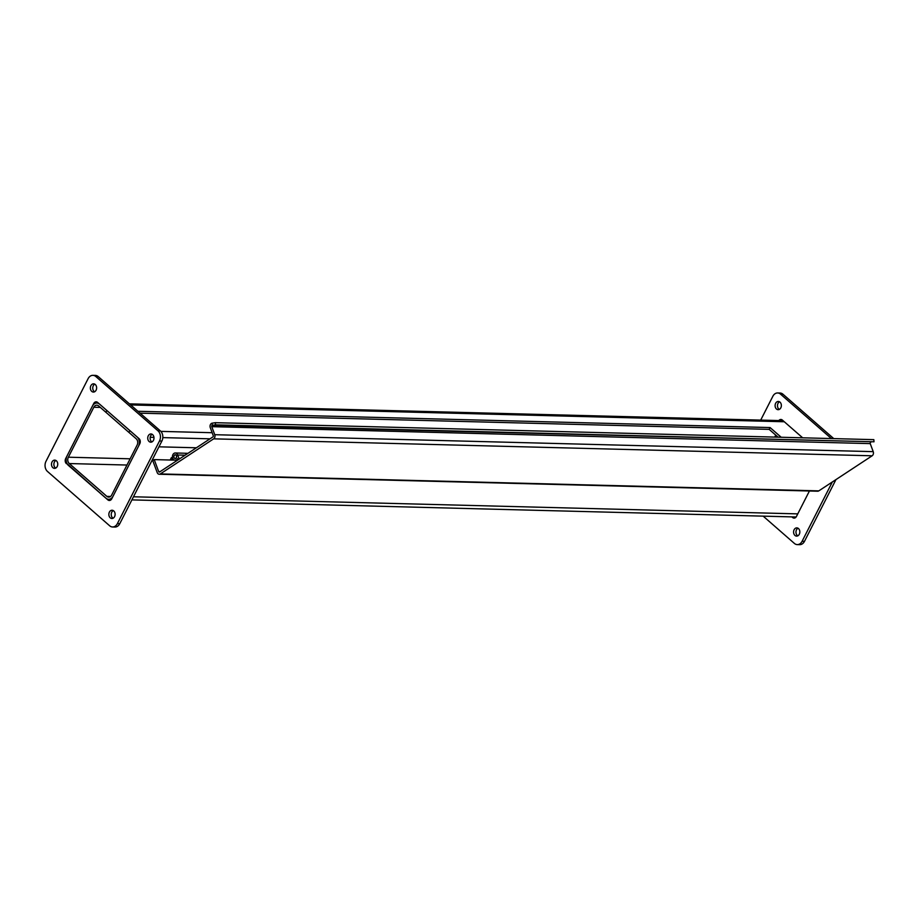 <?xml version="1.0" encoding="UTF-8"?>
<svg xmlns="http://www.w3.org/2000/svg" width="920" height="920" viewBox="0 0 920 920"><rect width="100%" height="100%" fill="white"/><g stroke="black" fill="none" stroke-linecap="round" stroke-linejoin="round"><path stroke-width="1.38" d="M100.337 407.422L93.817 407.249A4.577 3.473 -88.5 0 1 96.807 405.191A4.577 3.473 -88.5 0 1 98.635 405.938L128.926 432.411L129.858 430.594L106.835 410.481L105.915 412.286L106.835 410.481L99.567 404.122A6.75 5.117 -88.5 0 0 96.864 403.017A6.75 5.117 -88.5 0 0 92.448 406.065L66.999 456.021A6.75 5.117 -88.5 0 0 68.356 465.359L105.915 498.18A6.75 5.117 -88.5 0 0 108.617 499.296A6.75 5.117 -88.5 0 0 113.034 496.248L138.494 446.292A6.75 5.117 -88.5 0 0 137.126 436.942L129.858 430.594L128.926 432.411L136.195 438.759A4.577 3.473 91.5 0 1 137.126 445.096L111.676 495.063A4.577 3.473 91.5 0 1 108.675 497.122A4.577 3.473 91.5 0 1 106.846 496.374L69.287 463.553A4.577 3.473 -88.5 0 1 68.356 457.205L130.145 458.804M781.195 437.264L770.086 427.558L769.166 429.364L140.082 413.172M770.086 427.558L137.919 411.274M160.873 431.388L212.163 432.71M775.744 435.114L774.732 437.092M93.817 407.249L68.356 457.205M796.133 516.971A6.75 5.117 91.5 0 1 795.731 516.982L131.893 499.893M809.428 490.992L796.456 516.453A3.668 2.783 -88.5 0 1 794.052 518.109A3.668 2.783 -88.5 0 1 792.591 517.511L791.879 516.879M802.665 437.816L782.356 420.06A3.668 2.783 -88.5 0 0 780.884 419.462A3.668 2.783 -88.5 0 0 778.826 420.578M781.206 420.635A3.668 2.783 91.5 0 1 782.069 419.842M795.259 517.787A3.668 2.783 91.5 0 1 794.972 517.569L792.591 517.511M794.259 516.948L794.972 517.569M833.75 438.61L782.966 394.231A7.325 5.566 -88.5 0 0 780.033 393.024L777.641 392.966A7.325 5.566 91.5 0 1 780.574 394.174L831.369 438.553M798.008 528.218A4.117 3.128 -88.5 0 0 796.513 529.793A4.117 3.128 -88.5 0 0 797.812 535.842M779.516 401.787A4.117 3.128 -88.5 0 0 778.021 403.362A4.117 3.128 -88.5 0 0 779.32 409.411M832.312 481.999L802.091 541.293A7.325 5.566 91.5 0 1 797.295 544.606L799.687 544.663A7.325 5.566 -88.5 0 0 804.471 541.362L835.946 479.607M760.702 420.106L772.857 396.267A7.325 5.566 91.5 0 1 777.641 392.966M797.295 544.606A7.325 5.566 91.5 0 1 794.362 543.398L763.174 516.143M794.121 529.736A4.117 3.128 91.5 0 1 796.823 527.873A4.117 3.128 91.5 0 1 799.836 532.082A4.117 3.128 91.5 0 1 796.605 536.118A4.117 3.128 91.5 0 1 793.925 533.922A4.117 3.128 91.5 0 1 794.121 529.736M775.64 403.305A4.117 3.128 91.5 0 1 778.331 401.453A4.117 3.128 91.5 0 1 781.356 405.651A4.117 3.128 91.5 0 1 778.124 409.687A4.117 3.128 91.5 0 1 775.445 407.491A4.117 3.128 91.5 0 1 775.64 403.305M110.526 500.158A3.668 2.783 91.5 0 1 110.239 499.94L107.858 499.882A3.668 2.783 -88.5 0 0 109.319 500.48A3.668 2.783 -88.5 0 0 111.722 498.824L139.805 443.716A3.668 2.783 -88.5 0 0 139.058 438.644L97.623 402.431A3.668 2.783 -88.5 0 0 96.163 401.833A3.668 2.783 -88.5 0 0 93.759 403.478L94.84 403.512M109.526 499.318L110.239 499.94M107.858 499.882L67.045 463.691M96.462 403.029A3.668 2.783 91.5 0 1 97.347 402.212M66.194 458.608L65.676 458.597A3.668 2.783 -88.5 0 0 66.424 463.668M65.676 458.597L93.759 403.478M117.357 523.664A7.325 5.566 91.5 0 1 112.573 526.976A7.325 5.566 91.5 0 1 109.641 525.768L47.483 471.454A7.325 5.566 91.5 0 1 46 461.311L88.124 378.637A7.325 5.566 91.5 0 1 92.92 375.337A7.325 5.566 91.5 0 1 95.852 376.544L157.998 430.847A7.325 5.566 91.5 0 1 159.482 441.002L117.357 523.664L119.749 523.733L161.874 441.059A7.325 5.566 -88.5 0 0 160.39 430.916L98.233 376.602A7.325 5.566 -88.5 0 0 95.3 375.394L92.92 375.337M112.573 526.976L114.954 527.034A7.325 5.566 -88.5 0 0 119.749 523.733M55.913 460.46A4.117 3.128 -88.5 0 0 53.877 464.22A4.117 3.128 -88.5 0 0 55.718 468.084M113.275 510.588A4.117 3.128 -88.5 0 0 111.239 514.349A4.117 3.128 -88.5 0 0 113.079 518.213M152.156 434.286A4.117 3.128 -88.5 0 0 150.121 438.046A4.117 3.128 -88.5 0 0 151.961 441.91M94.794 384.157A4.117 3.128 -88.5 0 0 92.759 387.918A4.117 3.128 -88.5 0 0 94.599 391.782M56.373 460.793A4.117 3.128 91.5 0 1 57.592 465.462A4.117 3.128 91.5 0 1 54.51 468.36A4.117 3.128 91.5 0 1 51.497 464.163A4.117 3.128 91.5 0 1 54.728 460.126A4.117 3.128 91.5 0 1 56.373 460.793M113.735 510.922A4.117 3.128 91.5 0 1 114.965 515.591A4.117 3.128 91.5 0 1 111.883 518.489A4.117 3.128 91.5 0 1 108.859 514.291A4.117 3.128 91.5 0 1 112.09 510.243A4.117 3.128 91.5 0 1 113.735 510.922M152.617 434.619A4.117 3.128 91.5 0 1 153.835 439.288A4.117 3.128 91.5 0 1 150.754 442.186A4.117 3.128 91.5 0 1 147.74 437.989A4.117 3.128 91.5 0 1 150.972 433.941A4.117 3.128 91.5 0 1 152.617 434.619M95.254 384.491A4.117 3.128 91.5 0 1 96.473 389.16A4.117 3.128 91.5 0 1 93.391 392.058A4.117 3.128 91.5 0 1 90.367 387.86A4.117 3.128 91.5 0 1 93.61 383.824A4.117 3.128 91.5 0 1 95.254 384.491M215.51 424.844L212.313 425.339L874 441.796L215.51 424.844L215.349 422.694L212.14 423.188A3.082 2.346 -88.5 0 0 210.277 427.639L213.256 435.678A0.92 0.69 91.5 0 1 212.934 436.897L159.597 471.983A0.92 0.69 -88.5 0 1 158.665 471.58L160.161 471.615M870.803 442.29A0.92 0.69 -88.5 0 0 870.239 443.612L873.218 451.651A3.082 2.346 91.5 0 1 872.137 455.791L818.8 490.877A3.082 2.346 91.5 0 1 817.707 491.211L159.217 474.248A3.082 2.346 -88.5 0 0 160.321 473.926L213.647 438.84A3.082 2.346 -88.5 0 0 214.739 434.7L211.761 426.661A0.92 0.69 -88.5 0 1 212.313 425.339L212.14 423.188M874 441.796L873.827 439.645L215.349 422.694M177.502 460.207L154.227 459.609L152.755 460.586L157.193 472.558A3.082 2.346 -88.5 0 0 159.217 474.248M154.227 459.609L158.665 471.58M769.166 429.364L778.113 437.184M186.403 454.353A3.668 2.783 -88.5 0 0 184.471 453.226L175.306 452.985A3.668 2.783 91.5 0 1 177.709 455.009L179.227 459.08M177.974 459.897L177.514 458.666A3.668 2.783 91.5 0 1 175.961 460.161M174.282 460.126A3.668 2.783 91.5 0 1 172.477 456.021A3.668 2.783 91.5 0 1 175.306 452.985M176.513 455.791A1.909 1.449 91.5 0 1 175.156 458.551A1.909 1.449 91.5 0 1 175.26 454.744A1.909 1.449 91.5 0 1 176.513 455.791M172.891 458.723L171.35 457.7L172.546 457.734M184.851 453.272A3.668 2.783 91.5 0 1 185.23 453.249A3.668 2.783 91.5 0 1 186.886 454.031M171.81 460.058L172.5 458.712M171.35 457.7L170.165 460.023M174.627 458.24A1.759 1.334 91.5 0 1 175.26 454.894A1.759 1.334 91.5 0 1 175.168 458.413A1.759 1.334 91.5 0 1 174.627 458.24M784.288 421.751L130.651 404.926M150.202 437.287L153.951 437.379M162.805 437.609L210.013 438.817M196.397 447.787L158.941 446.821M133.48 496.777L797.766 513.877M106.846 496.374L110.549 496.466M126.971 465.037L69.287 463.553M780.574 394.174L782.966 394.231M804.471 541.362L802.091 541.293M159.482 441.002L161.874 441.059M160.39 430.916L157.998 430.847M95.852 376.544L98.233 376.602M870.239 443.612L211.761 426.661M160.321 473.926L818.8 490.877M214.739 434.7L873.218 451.651M872.137 455.791L213.647 438.84M185.127 455.193L177.709 455.009M96.864 403.017L98.337 403.052M129.421 403.857L783.069 420.681M111.389 499.364L108.617 499.296M185.23 453.249L187.979 453.318"/></g></svg>
